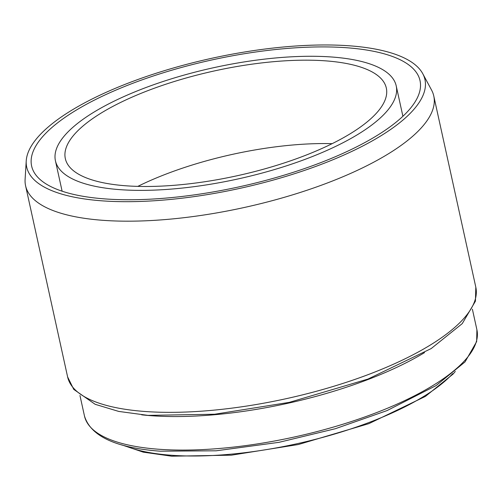 <?xml version="1.0" encoding="UTF-8"?>
<svg xmlns="http://www.w3.org/2000/svg" width="502" height="502" viewBox="0 0 502 502"><rect width="100%" height="100%" fill="white"/><g stroke="black" fill="none" stroke-linecap="round" stroke-linejoin="round"><path stroke-width="0.75" d="M26.229 160.91L25.1 179.383A208.97 68.203 -12.4 0 0 25.577 185.74A208.97 68.203 -12.4 0 0 102.552 220.29A208.97 68.203 -12.4 0 0 325.258 183.776A208.97 68.203 -12.4 0 0 433.778 95.995A208.97 68.203 -12.4 0 0 431.544 90.021L422.772 73.719A203.881 66.54 -12.4 0 0 211.53 58.339A203.881 66.54 -12.4 0 0 26.229 160.91A203.881 66.54 -12.4 0 0 101.787 200.819A203.881 66.54 -12.4 0 0 327.153 162.077A203.881 66.54 -12.4 0 0 422.772 73.719M104.855 198.905A198.842 64.896 -12.4 0 0 316.768 164.154A198.842 64.896 -12.4 0 0 420.023 80.627A198.842 64.896 -12.4 0 0 211.888 59.945A198.842 64.896 -12.4 0 0 31.62 166.024A198.842 64.896 -12.4 0 0 104.855 198.905M332.161 143.654A164.33 53.632 -12.4 0 0 137.812 186.38M119.689 189.637A174.464 56.939 -12.4 0 0 305.618 159.147A174.464 56.939 -12.4 0 0 396.21 85.867A174.464 56.939 -12.4 0 0 213.595 67.714A174.464 56.939 -12.4 0 0 55.433 160.791A174.464 56.939 -12.4 0 0 119.689 189.637M125.851 185.784A164.33 53.632 -12.4 0 0 300.987 157.07A164.33 53.632 -12.4 0 0 386.314 88.038A164.33 53.632 -12.4 0 0 214.304 70.945A164.33 53.632 -12.4 0 0 65.329 158.613A164.33 53.632 -12.4 0 0 125.851 185.784M67.613 376.908L73.769 389.395L95.179 404.311L118.698 411.414L147.964 415.367L214.661 414.232L289.252 402.372L367.997 379.048L431.155 348.595L462.248 323.627L475.438 301.162L475.808 287.157A208.97 68.203 167.6 0 1 367.295 374.944A208.97 68.203 167.6 0 1 144.582 411.458A208.97 68.203 167.6 0 1 67.613 376.908L25.577 185.74M84.474 416.014C90.699 436.213 115.924 447.935 160.163 451.185L216.117 450.802L278.974 442.337L335.305 428.727L387.073 410.58L436.125 385.561L465.04 361.904L476.662 341.592L476.9 329.732A200.9 65.567 167.6 0 1 372.578 414.119A200.9 65.567 167.6 0 1 158.469 449.227A200.9 65.567 167.6 0 1 84.474 416.014L79.962 395.494M141.677 414.828A200.9 65.567 -12.4 0 0 151.096 415.7A200.9 65.567 -12.4 0 0 424.516 352.63M452.71 373.626A184.912 60.353 167.6 0 1 170.849 455.22A184.912 60.353 167.6 0 1 124.847 445.713M475.808 287.157L433.778 95.995M476.9 329.732L472.388 309.213M455.301 371.449L453.105 374.04L425.382 396.417L368.939 423.619L298.307 444.534L231.384 455.176L171.697 456.199L143.271 452.158L121.578 444.822M402.899 116.276L396.21 85.867M62.116 191.199L55.433 160.791"/></g></svg>
